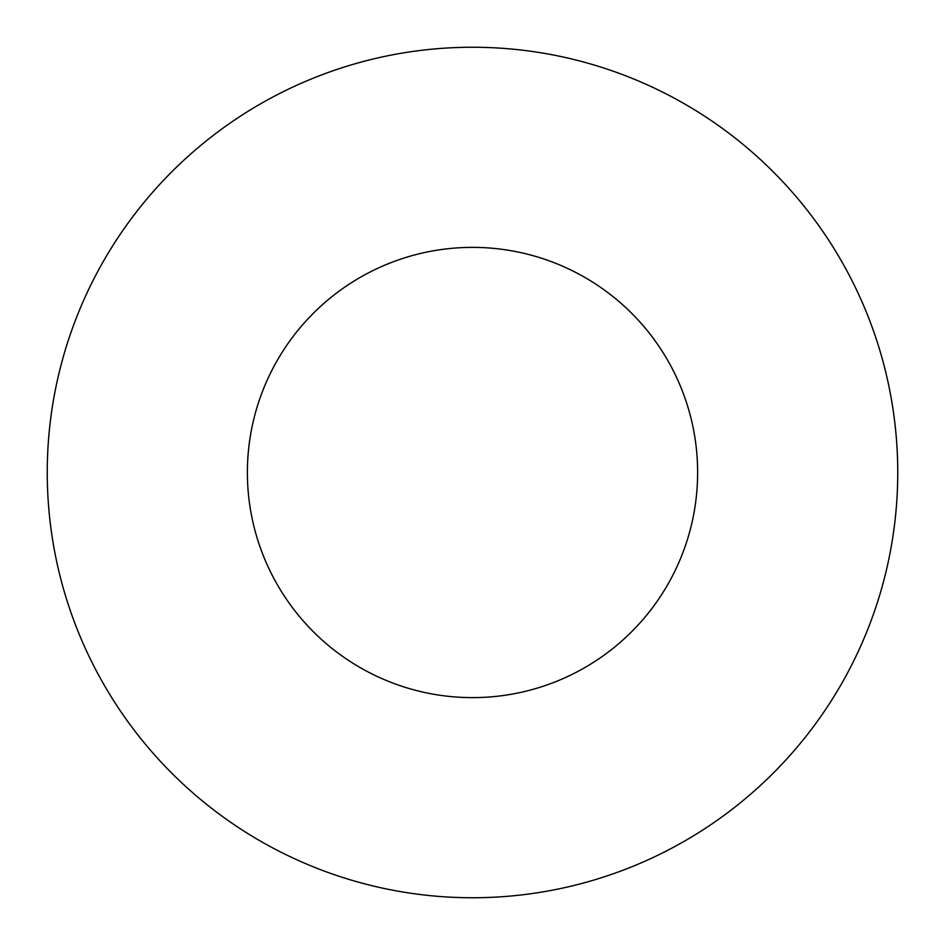 <?xml version="1.0" encoding="UTF-8"?>
<svg xmlns="http://www.w3.org/2000/svg" width="945" height="945" viewBox="0 0 945 945"><rect width="100%" height="100%" fill="white"/><g stroke="black" fill="none" stroke-linecap="round" stroke-linejoin="round"><path stroke-width="1.42" d="M897.75 472.5A425.25 425.25 0 0 0 259.875 104.222A425.25 425.25 0 0 0 259.875 840.778A425.25 425.25 0 0 0 897.75 472.5M697.634 472.5A225.134 225.134 0 0 0 359.939 277.535A225.134 225.134 0 0 0 359.939 667.465A225.134 225.134 0 0 0 697.634 472.5"/></g></svg>
